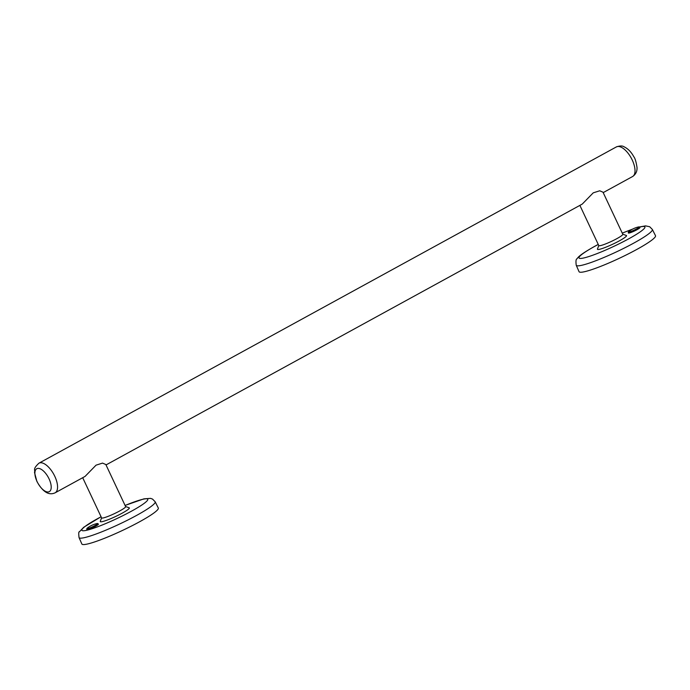 <?xml version="1.0" encoding="UTF-8"?>
<svg xmlns="http://www.w3.org/2000/svg" width="690" height="690" viewBox="0 0 690 690"><rect width="100%" height="100%" fill="white"/><g stroke="black" fill="none" stroke-linecap="round" stroke-linejoin="round"><path stroke-width="1.03" d="M98.239 523.865L98.394 524.193A6.365 0.759 -25.2 0 1 95.565 526.272A6.365 0.759 -25.2 0 1 86.871 529.618L86.716 529.29A6.365 0.759 -25.2 0 0 95.41 525.944A6.365 0.759 -25.2 0 0 98.239 523.865L96.79 523.589A25.478 25.478 0 0 0 87.432 527.997A5.96 0.707 -25.2 0 0 87.604 528.661A5.96 0.707 -25.2 0 0 95.004 525.521A5.96 0.707 -25.2 0 0 96.91 523.563A5.96 0.707 -25.2 0 0 96.79 523.589L96.79 523.589A5.96 0.707 -25.2 0 0 96.514 523.667M37.036 481.491A13.067 5.96 -118.7 0 0 48.576 491.918A13.067 5.96 -118.7 0 0 49.068 478.877A13.067 5.96 -118.7 0 0 37.527 468.441A13.067 5.96 -118.7 0 0 37.036 481.491M628.236 232.685A6.365 0.759 -25.2 0 0 636.93 229.339A6.365 0.759 -25.2 0 0 639.759 227.26L639.915 227.597A6.365 0.759 -25.2 0 1 637.086 229.666A6.365 0.759 -25.2 0 1 628.392 233.022L628.944 231.4A5.96 0.707 -25.2 0 0 629.125 232.064A5.96 0.707 -25.2 0 0 636.525 228.916A5.96 0.707 -25.2 0 0 638.431 226.967A5.96 0.707 -25.2 0 0 638.31 226.993L638.31 226.993A5.96 0.707 -25.2 0 0 638.034 227.062M579.885 205.387L598.799 245.597A13.265 1.578 154.8 0 0 600.447 245.614A13.265 1.578 154.8 0 0 616.912 238.619A13.265 1.578 154.8 0 0 622.811 234.298L603 192.191L599.722 190.785L593.245 192.838L582.239 204.093L106.019 464.939M622.777 234.212L626.313 235.454A16.051 1.906 154.8 0 1 619.379 240.845A16.051 1.906 154.8 0 1 604.371 247.762A16.051 1.906 154.8 0 1 597.462 249.03L598.765 245.511M598.247 244.407L594.892 246.209C581.342 253.86 578.436 256.602 577.013 258.802C575.969 259.035 575.71 261.191 576.236 265.262L579.048 271.679A42.245 5.02 -25.2 0 0 636.723 249.478A42.245 5.02 -25.2 0 0 655.5 235.695L652.352 229.451L649.687 226.734L645.512 225.88L639.44 226.958M55.131 492.807A16.879 7.694 -118.7 0 0 54.795 476.316A16.879 7.694 -118.7 0 0 38.916 463.197C32.309 469.493 35.449 469.433 34.5 472.46L36.898 481.422C42.746 491.936 48.826 495.731 55.131 492.807L85.06 476.419L96.048 465.164L102.525 463.102L105.82 464.517L125.632 506.615A13.265 1.578 154.8 0 1 119.732 510.936A13.265 1.578 154.8 0 1 103.267 517.94A13.265 1.578 154.8 0 1 101.62 517.914L82.697 477.704M125.589 506.529L129.125 507.771A16.051 1.906 154.8 0 1 122.19 513.162A16.051 1.906 154.8 0 1 107.183 520.079A16.051 1.906 154.8 0 1 100.283 521.347L101.577 517.828M155.172 501.768A42.064 4.994 -25.2 0 1 136.473 515.482A42.064 4.994 -25.2 0 1 79.048 537.588L81.86 543.996A42.245 5.02 -25.2 0 0 139.544 521.795A42.245 5.02 -25.2 0 0 158.312 508.021L155.172 501.768L152.499 499.06L150.498 498.361L143.934 498.853L125.071 505.434M616.187 147.022A16.879 7.694 61.3 0 1 616.368 146.918A16.879 7.694 61.3 0 1 620.845 147.065A16.879 7.694 61.3 0 1 633.092 161.995A16.879 7.694 61.3 0 1 632.583 176.528A16.879 7.694 61.3 0 1 632.402 176.614M576.236 265.262A42.064 4.994 -25.2 0 0 633.661 243.165A42.064 4.994 -25.2 0 0 652.352 229.451M598.264 244.45A36.441 4.33 -25.2 0 0 595.211 246.089A36.441 4.33 -25.2 0 0 583.542 258.026A36.441 4.33 -25.2 0 0 628.754 238.8A36.441 4.33 -25.2 0 0 639.604 227.062M632.169 229.339A36.441 4.33 -25.2 0 0 622.277 233.151M101.076 516.775A36.441 4.33 -25.2 0 0 98.032 518.414A36.441 4.33 -25.2 0 0 86.354 530.351A36.441 4.33 -25.2 0 0 131.574 511.126A36.441 4.33 -25.2 0 0 147.634 499.068A36.441 4.33 -25.2 0 0 125.088 505.477M38.916 463.197L616.368 146.918C619.879 145.711 622.44 145.668 624.071 146.789C627.978 148.669 631.212 151.964 633.774 156.673C635.067 158.208 636.145 161.762 636.999 167.342C637.293 171.258 635.818 174.32 632.583 176.528L603.198 192.614M632.583 229.114L622.259 233.108M79.048 537.588C78.548 533.482 78.669 531.559 79.402 531.817L83.714 527.272L101.059 516.732M639.759 227.26L638.31 226.993A25.478 25.478 0 0 0 628.944 231.4M86.716 529.29L87.432 527.997"/></g></svg>

